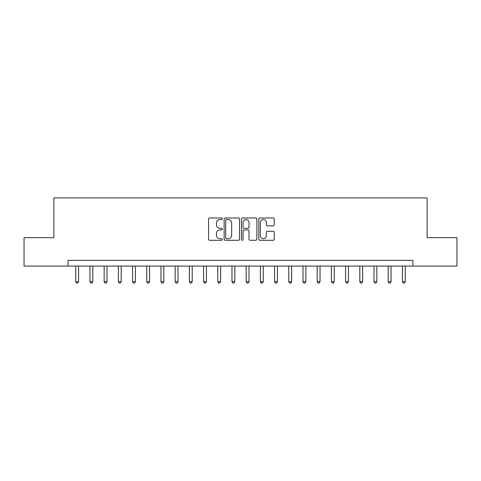 <?xml version="1.0" encoding="UTF-8"?>
<svg xmlns="http://www.w3.org/2000/svg" width="481" height="481" viewBox="0 0 481 481"><rect width="100%" height="100%" fill="white"/><g stroke="black" fill="none" stroke-linecap="round" stroke-linejoin="round"><path stroke-width="0.72" d="M222.318 218.765A0.782 0.782 0 0 0 221.543 217.983L209.692 217.983A1.112 1.112 0 0 0 208.574 219.102L208.574 239.177A1.112 1.112 0 0 0 209.692 240.29L221.543 240.29A0.782 0.782 0 0 0 222.318 239.508A0.782 0.782 0 0 0 221.543 238.726L220.009 238.726A3.571 3.571 0 0 1 216.438 235.161L216.438 233.489A3.571 3.571 0 0 1 220.009 229.918L221.543 229.918A0.782 0.782 0 0 0 222.318 229.136A0.782 0.782 0 0 0 221.543 228.355L220.009 228.355A3.571 3.571 0 0 1 216.438 224.789L216.438 223.118A3.571 3.571 0 0 1 220.009 219.546L221.543 219.546A0.782 0.782 0 0 0 222.318 218.765M273.094 225.848A1.112 1.112 0 0 0 274.212 224.735L274.212 219.102A1.112 1.112 0 0 0 273.094 217.983L259.932 217.983A1.112 1.112 0 0 0 258.82 219.102L258.82 239.177A1.112 1.112 0 0 0 259.932 240.29L273.094 240.29A1.112 1.112 0 0 0 274.212 239.177L274.212 232.371A1.112 1.112 0 0 0 273.094 231.259L267.46 231.259A1.112 1.112 0 0 0 266.348 232.371L266.348 235.744A2.982 2.982 0 0 1 263.366 238.726A2.982 2.982 0 0 1 260.377 235.744L260.377 222.529A2.982 2.982 0 0 1 263.366 219.546A2.982 2.982 0 0 1 266.348 222.529L266.348 224.735A1.112 1.112 0 0 0 267.46 225.848L273.094 225.848M68.08 266.065L24.05 266.065L24.05 237.662L53.878 237.662L53.878 197.889L427.122 197.889L427.122 237.662L456.95 237.662L456.95 266.065L412.92 266.065L412.92 260.383L68.08 260.383L68.08 266.065L412.92 266.065M239.526 219.102A1.112 1.112 0 0 0 238.408 217.983L225.246 217.983A1.112 1.112 0 0 0 224.134 219.102L224.134 239.177A1.112 1.112 0 0 0 225.246 240.29L238.408 240.29A1.112 1.112 0 0 0 239.526 239.177L239.526 219.102M242.592 217.983L255.754 217.983A1.112 1.112 0 0 1 256.866 219.102L256.866 239.177A1.112 1.112 0 0 1 255.754 240.29L250.12 240.29A1.112 1.112 0 0 1 249.002 239.177L249.002 231.036A1.112 1.112 0 0 0 247.889 229.918L244.15 229.918A1.112 1.112 0 0 0 243.037 231.036L243.037 239.508A0.782 0.782 0 0 1 242.256 240.29A0.782 0.782 0 0 1 241.474 239.508L241.474 219.102A1.112 1.112 0 0 1 242.592 217.983M226.473 219.546A0.782 0.782 0 0 0 225.697 220.328L225.697 237.951A0.782 0.782 0 0 0 226.473 238.726L228.09 238.726A3.571 3.571 0 0 0 231.662 235.161L231.662 223.118A3.571 3.571 0 0 0 228.09 219.546L226.473 219.546M249.002 222.583A2.982 2.982 0 0 0 246.019 219.601A2.982 2.982 0 0 0 243.037 222.583L243.037 227.242A1.112 1.112 0 0 0 244.15 228.355L247.889 228.355A1.112 1.112 0 0 0 249.002 227.242L249.002 222.583M75.745 266.065L75.745 281.632L78.589 281.632L78.589 266.065M78.589 281.632L77.736 283.111L76.599 283.111L75.745 281.632M89.953 266.065L89.953 281.632L92.791 281.632L92.791 266.065M92.791 281.632L91.937 283.111L90.801 283.111L89.953 281.632M104.155 266.065L104.155 281.632L106.992 281.632L106.992 266.065M106.992 281.632L106.145 283.111L105.008 283.111L104.155 281.632M118.356 266.065L118.356 281.632L121.194 281.632L121.194 266.065M121.194 281.632L120.346 283.111L119.21 283.111L118.356 281.632M132.558 266.065L132.558 281.632L135.401 281.632L135.401 266.065M135.401 281.632L134.548 283.111L133.411 283.111L132.558 281.632M146.759 266.065L146.759 281.632L149.603 281.632L149.603 266.065M149.603 281.632L148.749 283.111L147.613 283.111L146.759 281.632M160.967 266.065L160.967 281.632L163.805 281.632L163.805 266.065M163.805 281.632L162.951 283.111L161.814 283.111L160.967 281.632M175.168 266.065L175.168 281.632L178.006 281.632L178.006 266.065M178.006 281.632L177.158 283.111L176.022 283.111L175.168 281.632M189.37 266.065L189.37 281.632L192.214 281.632L192.214 266.065M192.214 281.632L191.36 283.111L190.223 283.111L189.37 281.632M203.571 266.065L203.571 281.632L206.415 281.632L206.415 266.065M206.415 281.632L205.561 283.111L204.425 283.111L203.571 281.632M217.773 266.065L217.773 281.632L220.617 281.632L220.617 266.065M220.617 281.632L219.763 283.111L218.627 283.111L217.773 281.632M231.98 266.065L231.98 281.632L234.818 281.632L234.818 266.065M234.818 281.632L233.964 283.111L232.828 283.111L231.98 281.632M246.182 266.065L246.182 281.632L249.02 281.632L249.02 266.065M249.02 281.632L248.172 283.111L247.036 283.111L246.182 281.632M260.383 266.065L260.383 281.632L263.227 281.632L263.227 266.065M263.227 281.632L262.373 283.111L261.237 283.111L260.383 281.632M274.585 266.065L274.585 281.632L277.429 281.632L277.429 266.065M277.429 281.632L276.575 283.111L275.439 283.111L274.585 281.632M288.786 266.065L288.786 281.632L291.63 281.632L291.63 266.065M291.63 281.632L290.777 283.111L289.64 283.111L288.786 281.632M302.994 266.065L302.994 281.632L305.832 281.632L305.832 266.065M305.832 281.632L304.978 283.111L303.842 283.111L302.994 281.632M317.195 266.065L317.195 281.632L320.033 281.632L320.033 266.065M320.033 281.632L319.186 283.111L318.049 283.111L317.195 281.632M331.397 266.065L331.397 281.632L334.241 281.632L334.241 266.065M334.241 281.632L333.387 283.111L332.251 283.111L331.397 281.632M345.598 266.065L345.598 281.632L348.442 281.632L348.442 266.065M348.442 281.632L347.589 283.111L346.452 283.111L345.598 281.632M359.806 266.065L359.806 281.632L362.644 281.632L362.644 266.065M362.644 281.632L361.79 283.111L360.654 283.111L359.806 281.632M374.008 266.065L374.008 281.632L376.845 281.632L376.845 266.065M376.845 281.632L375.992 283.111L374.855 283.111L374.008 281.632M388.209 266.065L388.209 281.632L391.047 281.632L391.047 266.065M391.047 281.632L390.199 283.111L389.063 283.111L388.209 281.632M402.411 266.065L402.411 281.632L405.255 281.632L405.255 266.065M405.255 281.632L404.401 283.111L403.264 283.111L402.411 281.632"/></g></svg>
